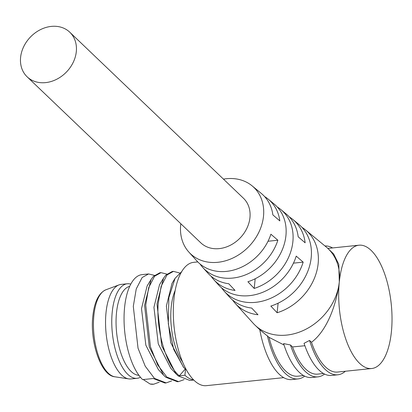 <?xml version="1.0" encoding="UTF-8"?>
<svg xmlns="http://www.w3.org/2000/svg" width="412" height="412" viewBox="0 0 412 412"><rect width="100%" height="100%" fill="white"/><g stroke="black" fill="none" stroke-linecap="round" stroke-linejoin="round"><path stroke-width="0.62" d="M27.13 76.812L200.778 242.812A30.854 25.106 -46.3 0 0 230.416 245.222A30.854 25.106 -46.3 0 0 249.95 217.618A30.854 25.106 -46.3 0 0 243.42 198.203L69.772 32.208A30.854 25.106 133.7 0 1 76.308 51.624A30.854 25.106 133.7 0 1 56.768 79.228A30.854 25.106 133.7 0 1 27.13 76.812A30.854 25.106 133.7 0 1 20.6 57.397A30.854 25.106 133.7 0 1 40.139 29.798A30.854 25.106 133.7 0 1 69.772 32.208M289.265 216.892A49.734 40.469 133.7 0 1 292.865 219.478A49.734 40.469 133.7 0 1 305.143 242.817L298.18 236.792A49.09 39.943 -46.3 0 0 286.077 213.88L280.835 209.548A48.59 39.537 133.7 0 1 292.881 241.69A48.59 39.537 133.7 0 1 254.199 288.446L247.895 281.757A47.947 39.016 -46.3 0 0 285.928 235.664A47.947 39.016 -46.3 0 0 274.042 203.95L268.181 199.114A47.39 38.563 133.7 0 1 279.825 220.909L272.862 214.884A46.747 38.038 -46.3 0 0 261.393 193.511L252.134 185.879A45.871 37.322 -46.3 0 0 223.458 179.122M264.571 196.539A47.39 38.563 133.7 0 1 268.181 199.114M180.817 223.726A45.871 37.322 -46.3 0 0 180.693 224.803A45.871 37.322 -46.3 0 0 188.856 252.072A45.871 37.322 -46.3 0 0 233.274 257.84A45.871 37.322 -46.3 0 0 263.505 216.212A45.871 37.322 -46.3 0 0 252.134 185.879M277.23 206.968A48.59 39.537 133.7 0 1 280.835 209.548M301.924 227.326A50.934 41.442 133.7 0 1 305.519 229.917A50.934 41.442 133.7 0 1 318.146 263.603A50.934 41.442 133.7 0 1 277.132 312.76L270.828 306.075A50.29 40.922 -46.3 0 0 311.199 257.577A50.29 40.922 -46.3 0 0 298.731 224.313L292.865 219.478M188.856 252.072L196.9 260.976A46.747 38.038 -46.3 0 0 237.425 268.845A46.747 38.038 -46.3 0 0 270.9 234.207L277.863 240.232A47.39 38.563 133.7 0 1 243.956 275.458A47.39 38.563 133.7 0 1 202.802 267.506L207.895 273.146A47.947 39.016 -46.3 0 0 228.748 283.744L235.051 290.429A48.59 39.537 133.7 0 1 213.797 279.676L218.355 284.723A49.09 39.943 -46.3 0 0 261.156 292.896A49.09 39.943 -46.3 0 0 296.218 256.115L303.181 262.14A49.734 40.469 133.7 0 1 267.682 299.509A49.734 40.469 133.7 0 1 224.257 291.253L229.35 296.892A50.29 40.922 -46.3 0 0 251.675 308.058L257.984 314.747A50.934 41.442 133.7 0 1 235.252 303.417L253.22 323.307A52.896 43.039 -46.3 0 0 255.007 325.145A52.896 43.039 -46.3 0 0 305.812 329.276A52.896 43.039 -46.3 0 0 339.308 281.957A52.896 43.039 -46.3 0 0 328.107 248.673A52.896 43.039 -46.3 0 0 326.196 246.973L305.519 229.917M197.786 261.914L193.583 262.351A61.985 26.033 84.1 0 0 173.931 299.107A61.985 26.033 84.1 0 0 206.371 385.663L283.739 377.639M309.556 340.441A64.741 27.187 84.1 0 0 337.835 374.796L331.619 375.44A64.741 27.187 84.1 0 1 304.051 343.314L309.556 340.441L311.493 342.29C326.86 330.754 336.403 305.194 339.308 281.957A61.985 26.033 -95.9 0 1 358.96 245.202A61.985 26.033 -95.9 0 1 391.4 331.758A61.985 26.033 -95.9 0 1 371.748 368.513A61.985 26.033 -95.9 0 1 339.308 281.957L338.788 264.319L333.648 253.967L328.107 248.673M175.172 290.439A44.769 18.803 84.1 0 0 171.217 307.053A44.769 18.803 84.1 0 0 182.588 361.947M148.572 273.944L142.068 274.619A55.1 23.139 84.1 0 0 124.599 307.29A55.1 23.139 84.1 0 0 142.655 379.617L153.29 378.51L164.98 383.031L166.16 382.908L154.464 378.391L145.215 366.18L138.035 348.202L133.303 306.384L136.238 288.941L142.135 277.539L148.572 273.944L154.407 275.365M161.01 272.651L159.83 272.775L153.393 276.37L151.05 279.532L144.56 305.22L149.288 347.033L163.569 375.136L165.722 377.222L177.418 381.739L178.592 381.615L166.901 377.098L157.652 364.893L150.468 346.909L145.735 305.096L148.675 287.653L154.567 276.246L161.01 272.651L166.839 274.078M181.692 271.616L175.079 278.321L168.853 297.696L168.302 323.698L173.71 349.433L183.654 367.452L185.539 369.255L184.931 375.229L179.333 375.811C165.866 364.8 156.153 330.192 158.172 303.809L161.107 286.366L167.004 274.959L173.442 271.364L172.268 271.487L165.825 275.082L163.482 278.239L156.993 303.927L161.725 345.74L176.006 373.844L178.159 375.935L189.85 380.451L193.794 380.039M173.442 271.364L179.601 272.981M159.202 382.212L153.722 384.195L150.102 384.01A55.1 23.139 84.1 0 0 153.434 384.226A55.1 23.139 84.1 0 0 153.573 384.211M171.639 380.92L166.16 382.908M184.071 379.632L178.592 381.615M184.931 375.229A55.1 23.139 84.1 0 0 193.588 379.833M129.682 286.355A44.769 18.803 84.1 0 0 116.503 312.729A44.769 18.803 84.1 0 0 138.906 375.281M130.784 284.11A47.524 19.956 84.1 0 0 127.308 283.765A47.524 19.956 84.1 0 0 112.239 311.946A47.524 19.956 84.1 0 0 137.108 378.304A47.524 19.956 84.1 0 0 140.446 377.248M127.308 283.765L121.087 284.409A47.524 19.956 84.1 0 0 118.97 284.908A47.524 19.956 84.1 0 0 106.023 312.59A47.524 19.956 84.1 0 0 128.714 378.891A47.524 19.956 84.1 0 0 130.892 378.947L137.108 378.304M213.797 279.676A48.59 39.537 133.7 0 1 211.057 276.189M235.252 303.417A50.934 41.442 133.7 0 1 232.502 299.946M224.257 291.253A49.734 40.469 133.7 0 1 221.512 287.772M202.802 267.506A47.39 38.563 133.7 0 1 200.067 264.015M303.181 262.14L293.452 263.15M277.863 240.232L268.016 241.257M255.188 278.754L254.199 288.446M278.105 303.186L277.132 312.76M284.028 344.983L269.015 337.33L259.781 329.698L255.007 325.145M304.88 345.735L292.515 346.94L290.45 344.968L283.585 343.598A64.741 27.187 -95.9 0 0 311.724 377.505L317.94 376.862A64.741 27.187 84.1 0 0 324.563 374.06M311.493 342.29A61.985 26.033 84.1 0 0 337.552 372.057L371.748 368.513M304.669 376.12A64.741 27.187 -95.9 0 1 298.046 378.922L291.83 379.57A64.741 27.187 -95.9 0 1 259.781 329.698M337.835 374.796A64.741 27.187 84.1 0 0 345.359 371.248M332.572 247.936A64.741 27.187 84.1 0 0 324.975 245.964M298.046 378.922A64.741 27.187 -95.9 0 1 267.398 335.785M303.634 375.574L297.763 376.182A61.985 26.033 -95.9 0 1 269.015 337.33M185.261 369.013L179.333 375.811M183.479 367.262L170.712 342.588L166.381 306.023L171.979 283.425L175.079 278.321M176.006 373.844L170.82 368.318L158.275 343.881L153.944 307.311L159.542 284.713L163.482 278.239M163.569 375.136L158.388 369.61L145.843 345.168L141.512 308.603L147.11 286.005L151.05 279.532M292.515 346.94A61.985 26.033 84.1 0 0 317.657 374.122L323.528 373.514M150.102 384.01L143.618 379.792M290.45 344.968A64.741 27.187 84.1 0 0 317.94 376.862M93.885 315.417A43.996 18.478 84.1 0 0 114.891 376.8C101.084 375.816 89.811 342.238 92.834 316.159C94.4 301.795 98.746 293.009 105.869 289.796A43.996 18.478 84.1 0 0 93.885 315.417M358.96 245.202L327.849 248.426M153.434 384.226L153.722 384.195M105.869 289.796L118.97 284.908M183.654 367.452L183.258 367.03M114.891 376.8L128.714 378.891"/></g></svg>
